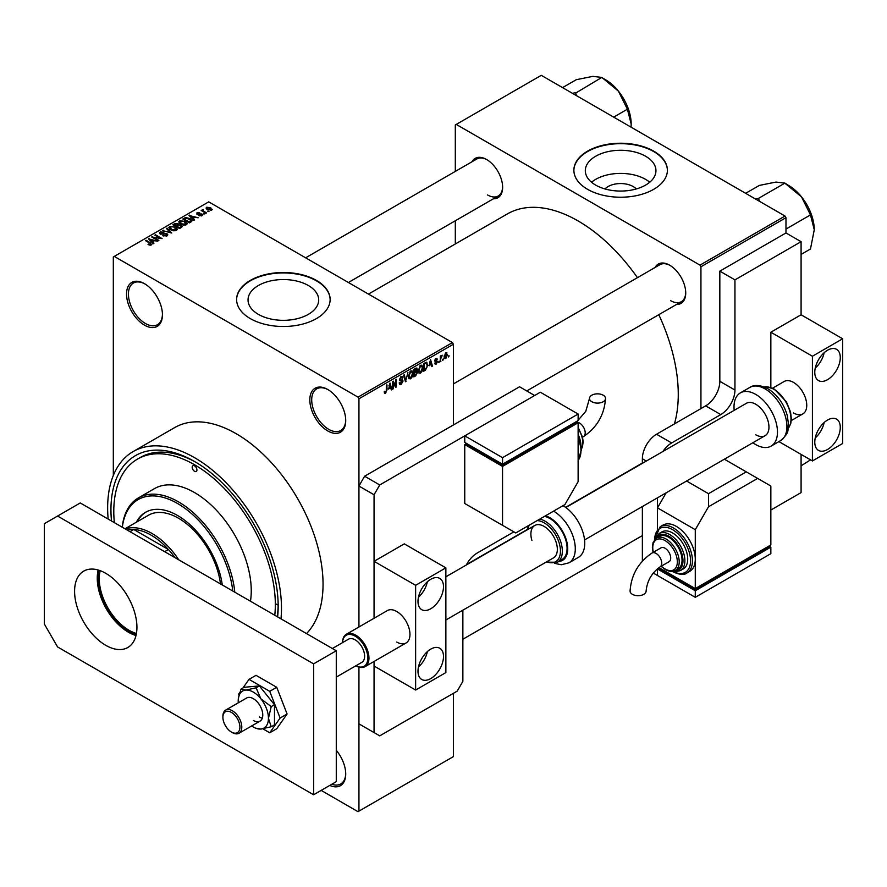 <?xml version="1.0" encoding="UTF-8"?>
<svg xmlns="http://www.w3.org/2000/svg" width="887" height="887" viewBox="0 0 887 887"><rect width="100%" height="100%" fill="white"/><g stroke="black" fill="none" stroke-linecap="round" stroke-linejoin="round"><path stroke-width="1.33" d="M327.769 430.949A25.39 14.658 60 0 1 309.818 399.86A25.39 14.658 60 0 1 327.769 389.504L327.769 389.504A25.39 14.658 60 0 1 345.719 420.593A25.39 14.658 60 0 1 327.769 430.949M328.245 389.781A24.049 13.882 -120 0 0 316.692 388.85A24.049 13.882 -120 0 0 313 408.12A24.049 13.882 -120 0 0 328.711 429.319A24.049 13.882 -120 0 0 340.741 430.505A24.049 13.882 -120 0 0 345.708 420.028M144.492 325.141A25.39 14.658 60 0 1 126.542 294.052A25.39 14.658 60 0 1 144.492 283.685L144.492 283.685A25.39 14.658 60 0 1 162.443 314.774A25.39 14.658 60 0 1 144.492 325.141M144.969 283.973A24.049 13.882 -120 0 0 133.416 283.042A24.049 13.882 -120 0 0 129.724 302.312A24.049 13.882 -120 0 0 145.435 323.5A24.049 13.882 -120 0 0 157.465 324.697A24.049 13.882 -120 0 0 162.432 314.22M605.001 188.953A17.74 10.245 180 0 1 633.185 186.558A17.74 10.245 180 0 1 636.278 188.953M645.614 156.245A35.325 20.39 0 0 0 607.118 151.832A35.325 20.39 0 0 0 585.309 170.67A35.325 20.39 0 0 0 595.654 185.095A35.325 20.39 0 0 0 634.161 189.508A35.325 20.39 0 0 0 655.959 170.67A35.325 20.39 0 0 0 645.614 156.245M649.739 182.234A35.325 20.39 0 0 0 645.614 179.374A35.325 20.39 0 0 0 591.54 182.234M653.708 151.145A46.767 26.998 0 0 0 602.739 145.291A46.767 26.998 0 0 0 573.878 170.237A46.767 26.998 0 0 0 587.571 189.319A46.767 26.998 0 0 0 638.529 195.173A46.767 26.998 0 0 0 667.401 170.237A46.767 26.998 0 0 0 653.708 151.145M667.401 170.448A46.767 26.998 0 0 0 653.708 151.577A46.767 26.998 0 0 0 602.916 145.69A46.767 26.998 0 0 0 573.878 170.448M258.394 314.364A35.325 20.39 180 0 1 248.038 299.939A35.325 20.39 180 0 1 269.848 281.09A35.325 20.39 180 0 1 308.343 285.514A35.325 20.39 180 0 1 318.688 299.939A35.325 20.39 180 0 1 296.89 318.777A35.325 20.39 180 0 1 258.394 314.364M316.437 280.414A46.767 26.998 0 0 0 265.468 274.56A46.767 26.998 0 0 0 236.607 299.507A46.767 26.998 0 0 0 250.3 318.588A46.767 26.998 0 0 0 301.258 324.442A46.767 26.998 0 0 0 330.13 299.507A46.767 26.998 0 0 0 316.437 280.414M330.13 299.717A46.767 26.998 0 0 0 316.437 280.846A46.767 26.998 0 0 0 265.645 274.948A46.767 26.998 0 0 0 236.607 299.717M655.138 267.442A22.718 13.117 60 0 1 669.674 265.191L669.674 265.191A22.718 13.117 60 0 1 685.729 293.009A22.718 13.117 60 0 1 676.515 304.463M670.151 265.479A21.377 12.34 -120 0 0 659.928 264.681L453.423 383.905M472.05 161.733A22.718 13.117 60 0 1 486.575 159.494L486.575 159.494A22.718 13.117 60 0 1 502.641 187.301A22.718 13.117 60 0 1 493.427 198.766M487.063 159.771A21.377 12.34 -120 0 0 476.84 158.973L305.638 257.818M111.485 520.991A118.237 68.266 60 0 1 194.563 461.495L194.563 461.495A118.237 68.266 60 0 1 278.174 606.309A118.237 68.266 60 0 1 277.631 616.908M195.994 462.338A114.235 65.948 -120 0 0 140.279 457.481L137.452 459.111A114.235 65.948 -120 0 0 114.345 522.631M280.968 618.827A122.916 70.971 -120 0 0 194.563 457.681A122.916 70.971 -120 0 0 133.105 451.594A122.916 70.971 -120 0 0 108.159 519.061M306.503 633.573A122.916 70.971 -120 0 0 313.554 533.131A122.916 70.971 -120 0 0 236.13 433.676A122.916 70.971 -120 0 0 174.672 427.589L133.105 451.594M674.43 423.897A141.621 81.77 -120 0 0 658.808 314.697M637.431 277.664A141.621 81.77 -120 0 0 578.124 220.963A141.621 81.77 -120 0 0 507.32 213.944L368.482 294.096M443.289 358.803L442.68 360.244L443.289 358.803M440.883 358.403L440.285 361.63L440.285 356.075L440.883 355.731L440.883 356.618L442.169 355.188L440.883 358.403L440.285 358.06M439.165 361.186L438.566 362.628L439.165 361.186M434.708 363.271L436.16 364.102L434.697 363.171L436.204 363.293L436.859 361.541L434.785 360.732L436.138 358.37L437.535 359.157L436.16 359.146L435.384 360.277L437.613 361.475L436.16 364.102L435.184 364.247M435.295 362.728L436.204 363.293M435.129 361.597L434.785 360.732L436.271 361.586M436.138 358.37L437.535 359.157L436.16 358.359M436.925 359.601L435.572 358.814M434.885 359.989L435.572 360.621M436.26 360.543L437.613 361.475L436.071 360.577M429.23 365.732L430.55 359.612L432.468 366.143L431.836 366.508L431.315 364.524L428.765 365.455M420.527 373.139L418.797 372.939L418.209 370.655L420.527 365.3L421.902 365.178L422.844 367.883L422.245 370.977L420.527 373.139L418.32 371.864M410.648 378.838L408.918 378.638L408.33 376.365L410.648 370.999L412.034 370.877L412.965 373.593L412.366 376.676L410.648 378.838L408.441 377.563M384.348 392.597L385.579 393.307L384.636 393.318L384.282 391.677L384.88 391.234L385.612 392.398L386.255 391.455L386.344 385.135L386.943 384.792L386.943 389.97L385.579 393.307L384.636 393.318M384.282 391.921L385.612 392.398M453.423 344.223L358.947 398.773L358.004 397.132L452.47 342.593L453.423 344.223L453.423 424.951M453.423 693.312L453.423 756.589L358.947 811.128L358.947 667.113L358.947 723.859L379.736 735.855L457.204 691.128L462.87 681.316L462.87 610.189M358.947 398.773L358.947 626.987L358.947 486.043L364.612 476.219L379.736 484.956L374.059 494.769L374.059 618.261L374.059 561.316L404.295 543.864L445.862 567.857L415.626 585.309L374.059 561.316M388.694 389.127L390.003 383.018L391.921 389.548L391.3 389.914L390.779 387.929L388.218 388.861M393.218 382.696L393.218 388.805L392.608 389.149L392.608 381.51L393.251 381.144L395.79 385.801L395.79 379.68L396.389 379.337L396.389 386.965L395.746 387.342L392.608 382.341M402.487 381.343L399.882 380.767L399.394 379.592L401.112 376.509L402.365 376.343L402.92 377.751L401.124 377.396L400.192 379.935L402.177 379.691L403.086 380.989L401.212 384.282L399.86 384.459L399.228 382.851L399.826 382.408L401.268 383.361L402.487 381.343L400.957 379.946M399.228 382.874L401.268 383.361M402.321 378.195L400.458 377.008M400.237 379.969L401.135 379.902M407.931 372.673L405.448 381.743L403.674 375.134L404.295 374.769L405.714 380.7L407.931 372.673M416.291 370.899L417.522 372.529L415.693 375.833L413.83 376.908L413.83 369.269L416.857 367.972L417.045 371.209M426.337 362.184L427.745 365.012L425.461 370.189L423.709 371.198L423.709 363.57L426.891 362.284M444.221 357.605L445.817 358.536L444.143 356.618L445.817 352.782L447.491 354.634L445.817 358.536L444.808 358.636M445.817 352.782L446.848 352.693M448.955 355.532L448.356 356.973L448.955 355.532M452.47 342.593L208.733 201.87L113.314 256.953L113.314 475.487M358.947 811.128L358.004 811.672L321.161 790.395M208.988 211.538L207.447 211.339L208.988 211.538M204.864 213.922L203.323 213.723L204.864 213.922M194.419 219.954L193.787 220.309L189.009 215.441L198.167 217.781L195.04 217.304L192.967 218.512L194.419 219.954M187.024 224.023L187.024 223.147L186.314 224.721L183.554 225.121L180.693 224.156L178.73 221.938L179.54 220.808L185.25 221.428L187.113 223.602M177.156 229.722L177.156 228.857L176.446 230.432L173.675 230.831L170.814 229.855L168.863 227.637L169.661 226.507L175.371 227.139L177.245 229.312M167.011 235.875L162.787 235.731L166.29 235.399L166.379 234.035L160.214 234.057L159.372 232.982L160.115 232.017L163.907 232.117L160.913 232.461L160.835 233.725L166.967 233.68L167.843 234.822L167.011 235.875M166.29 236.186L166.379 234.035M160.913 232.461L160.835 234.334M153.883 243.348L153.251 243.714L148.473 238.847L157.631 241.186L154.504 240.71L152.431 241.918L153.883 243.348M358.004 397.132L114.257 256.41M149.97 245.178L148.018 244.457L150.635 244.435L150.779 243.781L145.435 240.599L146.033 240.244L150.524 242.838L151.378 244.901L149.97 245.178M150.635 245.167L150.779 243.781M151.91 244.202L151.378 244.901M158.917 240.444L158.318 240.787L151.71 236.973L160.181 238.204L154.881 235.144L155.48 234.789L162.099 238.614L153.628 237.394L158.917 240.444M171.745 233.037L162.764 230.587L170.648 232.782L166.39 228.491L167.022 228.136L171.745 233.037M181.391 227.471L179.529 228.547L172.921 224.721L174.783 223.646L178.099 223.657L178.841 224.832L181.281 225.287L182.267 226.484L181.391 227.471M178.875 224.633L178.841 225.431M191.171 221.828L189.408 222.848L182.8 219.022L185.549 217.57L190.106 218.579L192.091 220.73L191.171 221.828M201.959 215.696L198.943 215.652L201.305 215.275L201.371 214.377L196.969 214.41L196.947 212.836L199.719 212.825L197.657 213.224L197.468 214.011L201.859 213.967L201.959 215.696L202.591 214.887M201.305 215.962L201.371 214.377M196.969 214.41L196.947 212.836L196.947 214.399M197.657 213.224L197.468 214.632M206.582 212.924L205.984 213.268L201.172 210.496L202.546 210.596L202.402 209.687L203.234 209.509L203.223 210.851L206.582 212.924M202.546 211.283L202.402 210.407M203.234 209.509L203.223 211.683M211.616 210.119L207.447 209.654L206.627 207.248L210.74 207.691L211.616 210.119L212.215 209.288M206.028 208.09L206.627 207.248L206.627 209.088M277.232 616.676A114.235 65.948 -120 0 0 278.163 604.657M276.3 604.125A114.235 65.948 -120 0 0 278.152 605.167M785.017 216.051L785.971 217.692L700.941 266.776L699.998 265.135L785.017 216.051L541.281 75.328L455.308 124.967L455.308 171.402M455.308 220.774L455.308 243.969M700.941 266.776L700.941 408.597M785.971 217.692L785.971 232.959L719.834 271.145L719.834 381.321L734.946 390.047A20.046 11.575 -60 0 1 720.776 414.595L671.659 442.957A20.046 11.575 120 0 0 662.899 451.494M699.998 265.135L456.251 124.413M670.616 300.649A21.377 12.34 -120 0 0 681.305 301.702A21.377 12.34 -120 0 0 685.718 292.455M487.528 194.94A21.377 12.34 -120 0 0 498.217 196.005A21.377 12.34 -120 0 0 502.63 186.747M336.273 750.324A25.39 14.658 60 0 1 345.719 774.041A25.39 14.658 60 0 1 329.764 785.427M331.838 784.23A24.049 13.882 -120 0 0 340.741 783.953A24.049 13.882 -120 0 0 345.708 773.475M148.528 244.734L148.528 244.069M146.033 240.942L146.033 240.244M149.105 239.49L149.105 238.481M152.431 242.872L152.431 241.918M150.491 239.911L151.854 241.353L153.529 240.388L149.515 239.035L150.491 240.909M151.854 242.295L151.854 241.353M149.515 239.911L149.515 239.035M153.529 241.275L153.529 240.388M152.342 237.35L152.342 236.607M155.48 235.487L155.48 234.789M153.628 238.082L153.628 237.394M163.297 235.986L163.297 235.343M160.115 233.991L160.115 232.017M164.483 233.935L164.483 233.303M166.967 235.898L166.967 233.68M163.385 230.797L163.385 230.232M167.022 229.134L167.022 228.136M169.661 229.057L169.661 226.507M175.371 227.87L175.371 227.139M175.659 230.742L174.75 227.471L172.998 226.75L170.437 226.95L169.827 229.201M170.437 226.95L171.424 229.522L175.659 229.988L176.258 229.134L176.258 230.531M171.424 230.176L171.424 229.522M174.783 224.544L174.783 223.646M178.099 225.797L178.099 223.657M181.27 226.329L181.281 225.287M174.295 224.821L176.269 225.963L177.965 224.91L177.611 224.067L175.338 224.223L174.295 225.52M176.269 226.662L176.269 225.963M177.965 225.875L177.611 224.067M177.045 226.418L179.362 227.748L181.181 226.606L180.693 225.642L178.232 225.73L177.045 227.105M179.362 228.447L179.362 227.748M181.181 227.593L180.693 225.642M180.638 227.904L180.638 227.017M179.54 223.358L179.54 220.808M185.25 222.171L185.25 221.428M185.538 225.043L184.629 221.772L182.877 221.051L180.316 221.251L179.706 223.491M180.316 221.251L181.303 223.812L185.538 224.278L186.137 223.435L186.137 224.821M181.303 224.478L181.303 223.812M185.549 218.335L185.549 217.57M190.106 219.311L190.106 218.579M184.174 219.122L189.241 222.049L190.871 219.998L186.226 218.091L184.174 219.821M189.241 222.748L189.241 222.049M191.115 221.861L190.871 219.998M190.317 222.315L190.317 221.428M189.641 216.084L189.641 215.075M192.967 219.477L192.967 218.512M191.027 216.506L192.39 217.947L194.065 216.982L190.051 215.63L191.027 217.503M192.39 218.889L192.39 217.947M190.051 216.506L190.051 215.63M194.065 217.869L194.065 216.982M199.453 215.851L199.453 215.253M198.056 214.743L198.056 214.122M201.859 215.752L201.859 213.967M203.921 214.066L203.921 213.368M201.781 210.84L201.781 210.152M204.099 212.181L204.099 211.483M208.046 211.683L208.046 210.995M210.74 208.434L210.74 207.691M210.94 210.385L210.186 208.068L207.303 207.658L206.97 209.354M207.303 207.658L208.046 209.299L211.272 209.221L211.272 210.286M208.046 209.964L208.046 209.299M391.067 389.049L391.921 389.548M390.003 387.486L390.779 387.929M389.46 385.579L388.894 388.118L390.568 387.153L389.737 383.971L389.46 385.579L388.972 385.291M392.608 388.462L393.218 388.805M394.504 385.058L395.79 385.801M395.158 386.255L396.389 386.965M399.239 383.14L401.212 384.282M400.946 376.609L402.92 377.751M401.19 379.891L403.086 380.989M405.237 380.933L406.035 381.399M405.071 380.323L405.714 380.7M412.333 373.216L412.965 373.593M412.111 372.329L410.659 371.886L408.929 376.021L410.648 377.951L412.366 373.915L412.111 372.329L409.994 371.509M408.353 375.689L408.929 376.021M408.397 377.33L410.648 377.951M415.681 368.194L417.345 369.158M415.593 371.42L417.522 372.529M414.429 369.812L414.429 372.096L416.746 369.624L413.83 369.469M413.83 371.742L414.429 372.096M416.746 369.624L414.706 368.759M414.429 372.983L414.429 375.667L416.325 374.469L416.923 372.884L413.83 372.64M413.83 375.312L414.429 375.667M414.839 371.853L416.923 372.884M422.201 367.517L422.844 367.883M421.99 366.63L420.538 366.187L418.808 370.322L420.527 372.241L422.245 368.216L421.99 366.63L419.873 365.81M418.232 369.99L418.808 370.322M418.276 371.62L420.527 372.241M424.696 369.735L425.461 370.189M427.113 364.646L427.745 365.012M424.308 364.113L424.308 369.957L426.902 367.351L427.135 365.344L426.226 363.149L423.709 363.759M423.709 369.613L424.308 369.957M424.596 363.049L425.372 363.493M425.316 362.628L426.514 363.226L425.405 362.583M431.614 365.655L432.468 366.143M430.539 364.08L431.315 364.524M429.995 362.173L429.441 364.723L431.115 363.748L430.273 360.565L429.995 362.173L429.508 361.896M434.807 360.366L436.859 361.541M438.566 361.929L439.165 362.273M440.285 360.942L440.883 361.286M440.285 356.275L440.883 356.618M441.227 355.632L441.992 356.075M440.285 356.796L440.994 357.206M442.68 359.545L443.289 359.9M446.837 354.246L447.491 354.634M445.507 352.993L446.438 353.536L444.742 356.275L445.839 357.727L446.893 355.033L445.23 353.259M444.176 355.942L444.742 356.275M444.165 357.184L445.839 357.727M448.356 356.275L448.955 356.618M136.221 634.56A42.886 24.758 60 0 1 98.102 578.712A42.886 24.758 60 0 1 99.122 570.308M100.187 570.674A42.088 24.304 -120 0 0 99.244 578.712A42.088 24.304 -120 0 0 136.432 633.462M175.005 557.657A58.786 33.939 -120 0 0 168.419 549.496L133.793 529.495A58.786 33.939 -120 0 0 127.207 530.06M164.638 551.681L168.419 549.496A58.786 33.939 -120 0 0 133.793 529.495L130.012 531.679M125.333 528.974A60.128 34.715 60 0 1 178.775 559.83M194.563 465.863A3.337 1.929 -120 0 0 192.889 465.697A3.337 1.929 -120 0 0 192.379 468.369A3.337 1.929 -120 0 0 194.563 471.319A3.337 1.929 -120 0 0 196.238 471.485A3.337 1.929 -120 0 0 196.748 468.802A3.337 1.929 -120 0 0 194.563 465.863M222.271 584.943A64.13 37.021 -120 0 0 177.555 515.491A64.13 37.021 -120 0 0 145.49 512.32A64.13 37.021 -120 0 0 136.343 522.232M145.967 512.054A64.13 37.021 -120 0 0 137.285 521.689M232.782 591.019A78.832 45.514 -120 0 0 177.555 503.494A78.832 45.514 -120 0 0 122.328 527.244M122.206 527.177A80.163 46.279 60 0 1 138.416 497.895A80.163 46.279 60 0 1 178.498 501.865A80.163 46.279 60 0 1 234.8 592.183M250.456 601.22A80.163 46.279 -120 0 0 194.563 492.584A80.163 46.279 -120 0 0 154.482 488.615L138.416 497.895M274.782 615.268A114.235 65.948 -120 0 0 194.563 464.766A114.235 65.948 -120 0 0 137.452 459.111M124.989 528.785L148.439 515.247A60.128 34.715 60 0 1 178.498 518.219A60.128 34.715 60 0 1 220.497 583.923M801.083 465.841L810.53 459.865M814.266 229.766A36.145 20.867 60 0 0 801.482 196.836A36.145 20.867 -120 0 0 788.709 185.505L785.228 183.498L801.482 196.836L810.485 214.909L814.266 229.766L810.485 248.992L801.083 254.425M785.971 229.068L810.485 214.909M759.549 201.338L758.474 198.389L784.928 183.121L788.709 185.505M758.474 198.389L755.624 199.076M745.645 193.322L759.372 185.405L775.925 182.079L784.928 183.121M758.784 198.766A41.489 23.96 -120 0 0 758.163 198.422M576.461 95.641L575.696 93.068A41.489 23.96 -120 0 0 575.386 92.891A41.489 23.96 -120 0 0 575.075 92.714L572.536 93.368M613.682 117.128L627.397 109.212L631.178 124.069L631.045 127.151M575.696 93.068L601.841 77.413L618.394 91.128L627.397 109.212M562.558 87.613L576.273 79.697L592.838 76.371L601.841 77.413M631.178 124.069A36.145 20.867 -120 0 0 618.394 91.128A36.145 20.867 -120 0 0 605.621 79.797L602.14 77.79M430.749 678.588A18.039 10.411 120 0 0 442.524 662.689A18.039 10.411 120 0 0 439.764 648.242A18.039 10.411 120 0 0 430.749 649.129A18.039 10.411 120 0 0 418.963 665.028A18.039 10.411 120 0 0 421.724 679.475A18.039 10.411 120 0 0 430.749 678.588M418.453 667.046A18.039 10.411 120 0 0 427.357 651.612M430.749 608.77A18.039 10.411 120 0 0 442.524 592.871A18.039 10.411 120 0 0 439.764 578.424A18.039 10.411 120 0 0 430.749 579.311A18.039 10.411 120 0 0 418.963 595.21A18.039 10.411 120 0 0 421.724 609.657A18.039 10.411 120 0 0 430.749 608.77M418.453 597.228A18.039 10.411 120 0 0 427.357 581.794M396.733 642.044A18.705 10.799 -120 0 0 406.091 642.964A18.705 10.799 -120 0 0 408.951 627.974A18.705 10.799 -120 0 0 396.733 611.498A18.705 10.799 -120 0 0 387.386 610.566L346.385 634.238A18.705 10.799 60 0 1 367.961 651.668A18.705 10.799 60 0 1 365.089 666.636A18.705 10.799 60 0 1 355.864 665.793M374.059 732.584L374.059 661.458L374.059 666.037L415.626 690.042L415.626 585.309M445.862 567.857L445.862 672.579L415.626 690.042M105.753 645.315A44.095 25.457 60 0 1 76.958 606.464A44.095 25.457 60 0 1 83.711 571.128A44.095 25.457 60 0 1 105.753 573.312A44.095 25.457 60 0 1 134.558 612.163A44.095 25.457 60 0 1 127.806 647.499A44.095 25.457 60 0 1 105.753 645.315M135.999 635.513A44.095 25.457 60 0 1 128.427 632.22A44.095 25.457 60 0 1 98.191 570.019M57.577 516.046L80.251 502.951L336.273 650.77L336.273 781.669L313.599 794.763L57.577 646.945L44.35 624.038L44.35 523.674L57.577 516.046L313.599 663.853L313.599 794.763M336.273 650.77L313.599 663.853M445.862 620.002L553.466 557.879A18.705 10.799 -120 0 0 556.337 542.899A18.705 10.799 -120 0 0 534.761 525.481A18.705 10.799 -120 0 0 531.89 540.449M539.795 519.083A24.448 14.114 60 0 1 561.039 542.733A24.448 14.114 60 0 1 557.28 562.303L562.003 559.575A24.448 14.114 -120 0 0 565.762 540.006A24.448 14.114 -120 0 0 544.518 516.356M553.566 511.134A30.735 17.74 60 0 1 573.645 538.243A30.735 17.74 60 0 1 568.922 562.835L578.368 557.38A30.735 17.74 -120 0 0 583.092 532.788A30.735 17.74 -120 0 0 563.012 505.679M262.818 728.792L269.737 732.784L276.722 728.748L287.089 714.002L276.722 687.292L255.999 675.329L249.003 679.364L242.905 688.046M269.737 732.784L280.104 718.038L287.089 714.002M280.104 718.038L269.737 691.328L276.722 687.292M269.737 691.328L249.003 679.364M239.778 692.492L238.647 694.111L239.024 695.075M259.37 716.984A13.36 7.717 -120 0 0 262.308 718.137A13.36 7.717 -120 0 1 259.37 716.984M251.664 725.954A21.377 12.34 -120 0 0 253.327 727.018A21.377 12.34 -120 0 0 255.589 728.127A21.377 12.34 -120 0 0 260.878 729.047L271.222 726.763L274.482 724.879L274.482 704.721L259.37 685.917L244.258 687.27L240.998 689.155L238.392 698.213M255.589 728.127L260.878 729.047A21.377 12.34 -120 0 0 268.439 718.293L271.222 706.606L274.482 704.721M253.327 720.477A13.36 7.717 -120 0 0 260.002 721.131A13.36 7.717 -120 0 0 262.053 710.432A13.36 7.717 -120 0 0 253.327 698.657A13.36 7.717 -120 0 0 246.641 697.991L225.675 710.099A13.36 7.717 60 0 1 241.087 722.55A13.36 7.717 60 0 1 239.035 733.239A13.36 7.717 60 0 1 232.35 732.584L231.407 732.041A12.03 6.941 -120 0 0 239.268 723.005A12.03 6.941 -120 0 0 229.755 711.629A12.03 6.941 -120 0 0 222.903 717.306A12.03 6.941 -120 0 0 223.546 721.43A12.03 6.941 -120 0 0 231.407 732.041M271.222 726.763L268.439 718.293A21.377 12.34 -120 0 0 260.878 698.812L256.11 687.802L259.37 685.917M271.222 706.606L260.878 698.812A21.377 12.34 -120 0 0 245.766 690.086L240.998 689.155M256.11 687.802L245.766 690.086A21.377 12.34 -120 0 0 238.381 698.324A21.377 12.34 -120 0 0 238.204 700.841A21.377 12.34 -120 0 0 238.304 702.814M720.776 414.595L705.664 405.869L656.535 434.231L671.659 442.957M657.478 497.829L657.478 529.007L657.478 507.863L695.275 529.683L695.275 559.132A26.721 15.423 -120 0 0 676.382 526.412A26.721 15.423 -120 0 0 663.021 525.082L660.183 526.723A26.721 15.423 60 0 1 673.543 528.042A26.721 15.423 60 0 1 690.995 551.592A26.721 15.423 60 0 1 686.904 573.002C684.309 575.242 679.63 574.82 672.878 571.749L672.268 571.383M657.478 568.7L657.478 575.497L653.242 573.046M646.335 461.063L642.365 458.767L642.365 463.358M642.365 506.555L642.365 561.083M770.847 510.047L801.083 492.595L801.083 454.41M778.908 441.604L812.414 460.952L842.65 443.5L842.65 338.779L801.083 314.774L801.083 241.685L785.971 232.959M801.083 241.685L734.946 279.871L719.834 271.145M734.946 279.871L734.946 390.047M642.365 458.767A20.046 11.575 -60 0 1 656.535 434.231M705.664 405.869A20.046 11.575 120 0 0 719.834 381.321M466.307 564.997A20.046 11.575 -60 0 1 477.04 553.133L513.883 531.856M364.612 476.219L519.549 386.776L534.661 395.502L379.736 484.956M374.059 494.769L358.947 486.043M603.182 395.203A8.016 4.623 180 0 1 605.522 398.474A8.016 4.623 180 0 1 600.577 402.753A8.016 4.623 180 0 1 591.84 401.744A8.016 4.623 180 0 1 589.489 398.474A8.016 4.623 180 0 1 594.445 394.194A8.016 4.623 180 0 1 603.182 395.203M578.124 481.674L578.124 422.766L502.541 466.407L464.755 444.587L464.755 503.494L515.768 532.954L564.897 504.592L578.124 481.674M464.755 435.861L502.541 457.681L578.124 414.041L540.338 392.231L464.755 435.861L464.755 442.402L502.541 464.223L502.541 465.32L466.651 444.587L466.651 443.5L464.755 444.587M578.124 422.766L576.24 421.68L576.24 422.766L502.541 465.32M502.541 466.407L502.541 525.315M502.541 457.681L502.541 464.223L578.124 420.593L578.124 414.041M355.887 665.771A17.906 10.334 -120 0 0 366.863 651.934A17.906 10.334 -120 0 0 353.059 635.136A17.906 10.334 -120 0 0 342.526 642.631M336.273 677.103L361.852 662.334A13.36 7.717 -120 0 0 363.903 651.646A13.36 7.717 -120 0 0 348.491 639.194L332.359 648.508M342.504 642.643A18.705 10.799 60 0 1 346.385 634.238M222.903 717.306L222.903 716.219A13.36 7.717 60 0 1 225.675 710.099M827.538 449.498A18.039 10.411 120 0 0 839.313 433.61A18.039 10.411 120 0 0 836.552 419.152A18.039 10.411 120 0 0 827.538 420.05A18.039 10.411 120 0 0 815.752 435.938A18.039 10.411 120 0 0 818.513 450.396A18.039 10.411 120 0 0 827.538 449.498M815.242 437.967A18.039 10.411 120 0 0 824.145 422.534M827.538 379.68A18.039 10.411 120 0 0 839.313 363.792A18.039 10.411 120 0 0 836.552 349.334A18.039 10.411 120 0 0 827.538 350.232A18.039 10.411 120 0 0 815.752 366.12A18.039 10.411 120 0 0 818.513 380.578A18.039 10.411 120 0 0 827.538 379.68M815.242 368.149A18.039 10.411 120 0 0 824.145 352.716M793.521 412.954A18.705 10.799 -120 0 0 802.879 413.885A18.705 10.799 -120 0 0 805.74 398.895A18.705 10.799 -120 0 0 793.521 382.408A18.705 10.799 -120 0 0 784.175 381.488L772.566 388.184M801.083 314.774L770.847 332.226L770.847 387.497M842.65 338.779L812.414 356.23L770.847 332.226M812.414 460.952L812.414 356.23M565.851 507.53L746.377 403.297A18.705 10.799 60 0 1 755.735 404.228A18.705 10.799 60 0 1 767.954 420.715A18.705 10.799 60 0 1 765.082 435.694A18.705 10.799 60 0 1 755.735 434.774M734.192 410.337A30.735 17.74 60 0 1 740.368 392.886A30.735 17.74 60 0 1 755.735 394.405A30.735 17.74 60 0 1 775.815 421.491A30.735 17.74 60 0 1 771.102 446.117A30.735 17.74 60 0 1 755.735 444.587A30.735 17.74 60 0 1 752.897 442.735M632.431 594.345A8.016 4.623 -0 0 0 641.168 595.343A8.016 4.623 -0 0 0 646.113 591.064C647.111 580.907 651.768 572.847 660.072 566.893A8.016 4.623 60 0 0 661.724 563.223A8.016 4.623 60 0 0 656.058 553.41A8.016 4.623 60 0 0 652.056 553.011C638.551 562.125 631.222 574.809 630.08 591.064A8.016 4.623 -0 0 0 632.431 594.345M652.056 553.011L661.037 547.822A8.016 4.623 60 0 1 667.212 549.973A8.016 4.623 60 0 1 670.705 558.045A8.016 4.623 60 0 1 669.053 561.715L660.072 566.893M675.34 570.419L678.167 568.789A18.705 10.799 -120 0 0 681.039 553.798A18.705 10.799 -120 0 0 668.82 537.311A18.705 10.799 -120 0 0 659.462 536.391L656.635 538.021A18.705 10.799 60 0 1 665.982 538.952A18.705 10.799 60 0 1 678.2 555.439A18.705 10.799 60 0 1 675.34 570.419C673.045 572.015 669.707 571.738 665.317 569.565L661.081 566.305M680.451 570.552L683.289 568.922A21.377 12.34 -120 0 0 686.56 551.792A21.377 12.34 -120 0 0 672.601 532.954A21.377 12.34 -120 0 0 661.913 531.89L659.074 533.53A21.377 12.34 60 0 1 669.763 534.584A21.377 12.34 60 0 1 683.733 553.421A21.377 12.34 60 0 1 680.451 570.552L676.06 571.671L673.1 571.261M686.904 573.002L689.742 571.361A26.721 15.423 -120 0 0 695.275 559.132L695.275 588.591L770.847 544.951L770.847 486.043L757.62 478.403L708.502 506.776L695.275 529.683M770.847 547.135L695.275 590.764L695.275 597.317L770.847 553.676L770.847 547.135L768.962 546.048L768.962 547.135L695.275 589.678L695.275 588.591L658.941 567.613M708.502 506.776L708.502 493.682L746.289 471.862L724.369 459.211M708.502 493.682L686.582 481.02M666.17 492.806L657.478 507.863M746.289 471.862L757.62 478.403M695.275 589.678L659.374 568.955L659.374 567.857L657.478 568.955L695.275 590.764M695.275 597.317L657.478 575.497L657.478 568.955M150.524 243.559L150.524 242.838M163.097 234.334L163.097 233.702M177.4 226.207L177.4 225.32M184.485 218.945L184.485 218.047M199.021 214.643L199.021 213.889M386.344 389.626L386.943 389.97M399.405 379.858L400.991 380.767M404.771 379.226L405.47 379.625M414.916 375.378L415.693 375.833M558.599 561.549A25.39 14.658 -120 0 0 566.372 540.072A25.39 14.658 -120 0 0 545.483 515.802M546.68 561.793A23.117 13.349 -120 0 0 559.22 543.188A23.117 13.349 -120 0 0 537.189 520.58M529.306 525.137A23.117 13.349 -120 0 0 527.976 529.395M582.537 437.114L583.557 436.526A8.016 4.623 -120 0 0 585.209 432.856A8.016 4.623 -120 0 0 579.544 423.044A8.016 4.623 -120 0 0 577.271 422.279M578.124 460.442A26.721 15.423 -120 0 0 578.124 437.457M580.941 445.274A21.377 12.34 -120 0 0 578.124 434.419M581.34 449.177A18.705 10.799 -120 0 0 578.124 428.532M749.814 387.431C754.26 384.492 760.27 384.914 767.854 388.694C777.345 394.715 783.809 403.652 787.268 415.515L788.476 424.13C787.002 430.206 790.849 431.426 780.549 440.662A30.735 17.74 -120 0 0 785.261 416.036A30.735 17.74 -120 0 0 765.182 388.961A30.735 17.74 -120 0 0 749.814 387.431L740.368 392.886M788.188 428.377A24.448 14.114 -120 0 0 788.876 408.375A24.448 14.114 -120 0 0 773.686 389.171A24.448 14.114 -120 0 0 764.272 386.954M672.889 571.295A25.39 14.658 -120 0 0 690.552 560.606A25.39 14.658 -120 0 0 672.601 529.683A25.39 14.658 -120 0 0 654.65 539.706M674.453 570.851A20.046 11.575 -120 0 0 682.691 557.28A20.046 11.575 -120 0 0 668.82 536.225A20.046 11.575 -120 0 0 655.815 538.575M661.347 566.161A17.374 10.023 -120 0 0 665.039 568.955A17.374 10.023 -120 0 0 677.324 561.859A17.374 10.023 -120 0 0 665.039 540.593A17.374 10.023 -120 0 0 653.331 552.279M466.551 564.542L527.51 529.351M565.596 507.353L642.365 463.036M150.901 244.047L150.901 245.1M166.878 234.689L166.878 235.953M160.37 233.104L160.37 234.135M178.087 224.611L178.087 225.808M201.704 214.809L201.704 215.829M197.236 213.689L197.236 214.543M203.034 210.507L203.034 211.572M401.955 377.263L400.891 376.642M411.69 371.819L410.47 371.11M416.48 368.892L415.471 368.316M416.602 372.052L415.548 371.442M421.569 366.109L420.349 365.411M435.584 363.382L434.929 362.994M436.692 359.069L435.839 358.57M462.87 639.239L642.365 535.604M681.305 301.702L526.756 390.934M348.391 282.498L498.217 196.005M568.922 562.835L561.349 564.742L554.552 563.345M557.28 562.303L546.17 562.092M528.319 525.714L527.466 529.694M583.557 436.526C597.062 427.412 604.38 414.728 605.522 398.474M578.124 460.541L581.351 449.92L578.124 436.049M581.24 447.68L578.124 433.111M581.34 449.332L583.236 442.48L582.548 437.169L578.124 427.512M576.672 421.935L585.764 411.357L589.489 398.474M239.035 733.239L260.002 721.131M802.879 413.885L791.271 420.582M765.082 435.694L584.555 539.928M406.091 642.964L365.089 666.636M534.761 525.481L445.862 576.805M788.177 428.465L790.783 423.398L791.359 418.963L790.55 412.056L786.447 401.878L774.351 389.105L766.313 386.699L764.184 386.92M780.549 440.662L771.102 446.117M656.635 538.021L653.065 542.589L652.366 547.068L653.065 552.424M659.074 533.53L654.783 539.551M660.183 526.723L654.262 540.205"/></g></svg>
